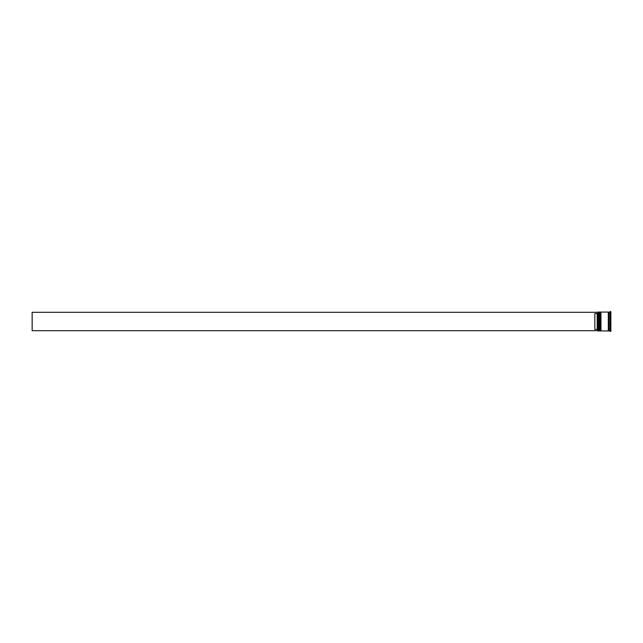 <?xml version="1.0" encoding="UTF-8"?>
<svg xmlns="http://www.w3.org/2000/svg" width="643" height="643" viewBox="0 0 643 643"><rect width="100%" height="100%" fill="white"/><g stroke="black" fill="none" stroke-linecap="round" stroke-linejoin="round"><path stroke-width="0.48" stroke-dasharray="3.21 2.41" d="M598.882 321.5L598.882 330.639L598.882 321.5M599.541 330.928L599.541 312.072M600.297 321.5L600.297 330.639L600.297 321.5M600.956 330.928L600.956 312.072M608.776 330.928L608.776 312.072M597.652 312.168L597.652 330.832M597.749 330.928L597.749 312.072M598.601 312.072L598.601 330.928M600.007 312.072L600.007 330.928M609.91 326.025L609.91 316.975L609.91 326.025M609.717 330.928L609.717 312.072M610.191 331.394L610.191 311.606M608.302 330.928L608.302 312.072M610.85 331.394L610.85 311.606M609.91 321.5L609.91 318.791L610.85 318.791L609.91 318.791L609.91 324.209L610.85 324.209L609.91 324.209L609.91 321.5M597.652 330.687L597.186 329.401L597.186 313.599L597.652 312.313L32.15 312.313L32.15 330.687L597.652 330.687L597.652 329.875M597.652 313.125L597.652 312.313M597.186 329.401L594.831 329.401L594.831 313.599L597.186 313.599M610.85 326.676L610.85 329.385L610.85 326.676L609.91 326.676L609.91 329.385L610.85 329.385L609.91 329.385L609.91 326.676L609.91 329.385L609.91 326.676L610.85 326.676L610.85 329.385L610.85 326.676M610.85 313.615L610.85 316.324L610.85 313.615L609.91 313.615L609.91 316.324L610.85 316.324L609.91 316.324L609.91 313.615L610.85 313.615L610.85 316.324L610.85 313.615M610.85 318.791L610.85 324.209L610.85 318.791M610.85 326.395L610.85 316.605L610.85 326.395L610.086 326.395L610.85 326.395M610.85 311.702L610.85 316.605L610.85 311.702L610.086 311.702M600.956 321.5L600.956 312.361L600.956 321.5M599.541 321.5L599.541 312.361L599.541 321.5M609.91 316.412L609.91 311.895L609.91 316.412M610.086 331.298L610.85 331.298M610.086 316.605L610.85 316.605L610.086 316.605M609.91 324.209L609.91 318.791L609.91 324.209M609.91 316.324L609.91 313.615L609.91 316.324M594.831 329.401L594.831 313.599L594.831 329.401M599.163 330.928L599.163 312.072M599.26 312.072L599.26 330.928M600.578 330.928L600.578 312.072M600.675 312.072L600.675 330.928M598.882 330.639L599.541 330.639M600.297 330.639L600.956 330.639M600.297 312.361L600.956 312.361M598.882 312.361L599.541 312.361"/><path stroke-width="0.96" d="M599.163 330.928L599.26 312.072L599.163 330.928L598.882 312.361L598.601 330.928L598.601 312.072L597.749 312.072L597.749 330.928L598.601 330.928M600.578 330.928L600.675 312.072L600.578 330.928L600.297 312.361L600.007 330.928L600.007 312.072L599.541 312.072L599.541 330.928L600.007 330.928M597.749 330.928L597.749 312.072M609.91 326.588L609.91 326.025L609.91 326.588M610.086 331.298L610.85 331.394L610.85 311.606L610.191 311.606L610.191 331.394M609.91 331.105L609.91 311.895M600.956 321.5L600.956 330.928L608.302 330.928L608.302 312.072L600.956 312.072L600.956 321.5M609.717 312.072L608.776 312.072L608.776 330.928L609.717 330.928M597.186 313.599L594.831 313.599L594.831 329.401L597.186 329.401L597.186 313.599L597.652 313.125M597.652 329.875L597.186 329.401M609.91 316.975L609.91 316.412M597.652 312.313L32.15 312.313L32.15 330.687L597.652 330.687M599.163 312.072L598.601 312.072M600.578 312.072L600.007 312.072M608.302 330.88L608.776 330.88M608.302 312.12L608.776 312.12"/></g></svg>
